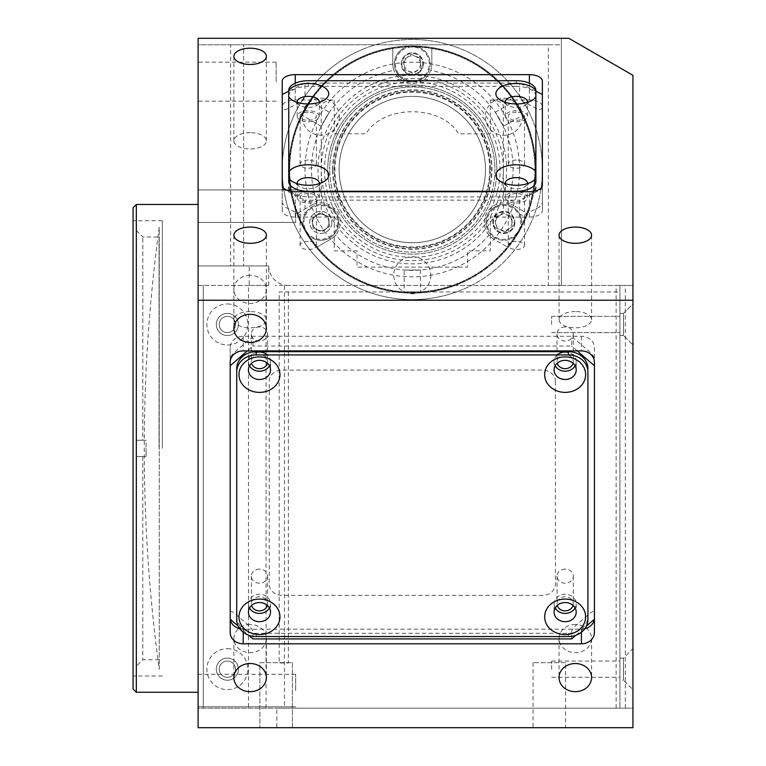 <?xml version="1.0" encoding="UTF-8"?>
<svg xmlns="http://www.w3.org/2000/svg" width="766" height="766" viewBox="0 0 766 766"><rect width="100%" height="100%" fill="white"/><g stroke="black" fill="none" stroke-linecap="round" stroke-linejoin="round"><path stroke-width="0.57" stroke-dasharray="3.83 2.87" d="M159.251 669.494L159.251 227.234A1638.953 1638.953 0 0 0 159.251 669.494L159.251 227.234M250.128 624.491A16.258 14.085 180 0 0 233.869 638.576A16.258 14.085 180 0 0 250.128 652.661A16.258 14.085 180 0 0 266.386 638.576A16.258 14.085 180 0 0 250.128 624.491M575.314 624.491A16.258 14.085 180 0 0 559.056 638.576A16.258 14.085 180 0 0 575.314 652.661A16.258 14.085 180 0 0 591.572 638.576A16.258 14.085 180 0 0 575.314 624.491M250.128 275.281A16.258 14.085 180 0 0 233.869 289.366A16.258 14.085 180 0 0 250.128 303.441A16.258 14.085 180 0 0 266.386 289.366A16.258 14.085 180 0 0 250.128 275.281M573.064 605.427A8.129 7.038 180 0 0 573.284 603.828A8.129 7.038 180 0 0 565.145 596.781A8.129 7.038 180 0 0 557.016 603.828A8.129 7.038 180 0 0 557.236 605.427M565.145 569.138A8.129 7.038 180 0 0 557.016 576.185A8.129 7.038 180 0 0 565.145 583.223A8.129 7.038 180 0 0 573.284 576.185A8.129 7.038 180 0 0 565.145 569.138M267.391 363.237A8.129 7.038 180 0 0 267.602 361.629A8.129 7.038 180 0 0 259.473 354.591A8.129 7.038 180 0 0 251.344 361.629A8.129 7.038 180 0 0 251.554 363.237M259.473 326.948A8.129 7.038 180 0 0 251.344 333.986A8.129 7.038 180 0 0 259.473 341.033A8.129 7.038 180 0 0 267.602 333.986A8.129 7.038 180 0 0 259.473 326.948M573.064 363.237A8.129 7.038 180 0 0 573.284 361.629A8.129 7.038 180 0 0 565.145 354.591A8.129 7.038 180 0 0 557.016 361.629A8.129 7.038 180 0 0 557.236 363.237M565.145 326.948A8.129 7.038 180 0 0 557.016 333.986A8.129 7.038 180 0 0 565.145 341.033A8.129 7.038 180 0 0 573.284 333.986A8.129 7.038 180 0 0 565.145 326.948M267.391 605.427A8.129 7.038 180 0 0 267.602 603.828A8.129 7.038 180 0 0 259.473 596.781A8.129 7.038 180 0 0 251.344 603.828A8.129 7.038 180 0 0 251.554 605.427M259.473 569.138A8.129 7.038 180 0 0 251.344 576.185A8.129 7.038 180 0 0 259.473 583.223A8.129 7.038 180 0 0 267.602 576.185A8.129 7.038 180 0 0 259.473 569.138M292.401 662.667L292.401 727.7L259.885 727.7L292.401 727.7L259.885 727.7L292.401 727.7L292.401 662.667L259.885 662.667L259.885 727.7L259.885 662.667L292.401 662.667M565.557 662.667L533.04 662.667L565.557 662.667L565.557 727.7L533.04 727.7L565.557 727.7M533.04 662.667L533.04 727.7M619.933 669.168L619.933 661.039L619.933 669.168M551.644 669.168L551.644 661.039L551.644 669.168M619.933 324.468L619.933 316.339L619.933 324.468M551.644 324.468L551.644 316.339L551.644 324.468M219.239 669.168A8.129 8.129 0 0 1 227.368 661.039A8.129 8.129 0 0 1 235.497 669.168A8.129 8.129 0 0 1 227.368 677.297A8.129 8.129 0 0 1 219.239 669.168A8.129 8.129 0 0 1 227.368 661.039A8.129 8.129 0 0 1 235.497 669.168A8.129 8.129 0 0 1 227.368 677.297A8.129 8.129 0 0 1 219.239 669.168M219.239 324.468A8.129 8.129 0 0 1 227.368 316.339A8.129 8.129 0 0 1 235.497 324.468A8.129 8.129 0 0 1 227.368 332.597A8.129 8.129 0 0 1 219.239 324.468A8.129 8.129 0 0 1 227.368 316.339A8.129 8.129 0 0 1 235.497 324.468A8.129 8.129 0 0 1 227.368 332.597A8.129 8.129 0 0 1 219.239 324.468M250.128 311.542A16.258 8.129 0 0 0 233.869 319.671A16.258 8.129 0 0 0 250.128 327.8A16.258 8.129 0 0 0 266.386 319.671A16.258 8.129 0 0 0 250.128 311.542M250.128 132.69A16.258 8.129 0 0 0 233.869 140.82A16.258 8.129 0 0 0 250.128 148.949A16.258 8.129 0 0 0 266.386 140.82A16.258 8.129 0 0 0 250.128 132.69M575.314 311.542A16.258 8.129 0 0 0 559.056 319.671A16.258 8.129 0 0 0 575.314 327.8A16.258 8.129 0 0 0 591.572 319.671A16.258 8.129 0 0 0 575.314 311.542M308.248 112.19A8.129 4.069 0 0 0 300.119 116.25A8.129 4.069 0 0 0 308.248 120.319A8.129 4.069 0 0 0 316.377 116.25A8.129 4.069 0 0 0 308.248 112.19M308.248 160.065A8.129 4.069 0 0 0 300.119 164.125A8.129 4.069 0 0 0 308.248 168.194A8.129 4.069 0 0 0 316.377 164.125A8.129 4.069 0 0 0 308.248 160.065M308.248 193.482A8.129 4.069 0 0 0 300.119 197.551A8.129 4.069 0 0 0 308.248 201.611A8.129 4.069 0 0 0 316.377 197.551A8.129 4.069 0 0 0 308.248 193.482M308.248 241.357A8.129 4.069 0 0 0 300.119 245.426A8.129 4.069 0 0 0 308.248 249.486A8.129 4.069 0 0 0 316.377 245.426A8.129 4.069 0 0 0 308.248 241.357M516.37 193.482A8.129 4.069 0 0 0 508.241 197.551A8.129 4.069 0 0 0 516.37 201.611A8.129 4.069 0 0 0 524.499 197.551A8.129 4.069 0 0 0 516.37 193.482M516.37 241.357A8.129 4.069 0 0 0 508.241 245.426A8.129 4.069 0 0 0 516.37 249.486A8.129 4.069 0 0 0 524.499 245.426A8.129 4.069 0 0 0 516.37 241.357M516.37 112.19A8.129 4.069 0 0 0 508.241 116.25A8.129 4.069 0 0 0 516.37 120.319A8.129 4.069 0 0 0 524.499 116.25A8.129 4.069 0 0 0 516.37 112.19M516.37 160.065A8.129 4.069 0 0 0 508.241 164.125A8.129 4.069 0 0 0 516.37 168.194A8.129 4.069 0 0 0 524.499 164.125A8.129 4.069 0 0 0 516.37 160.065M198.097 81.675L198.097 62.161L198.097 81.675M276.143 81.675L276.143 62.161L276.143 81.675M198.097 690.568L198.097 674.281L198.097 690.568M295.657 690.568L295.657 674.281L295.657 690.568M198.097 206.159L198.097 222.446L198.097 206.159M295.657 206.159L295.657 222.446L295.657 206.159M198.097 448.369L198.097 204.474L198.097 448.369M136.31 692.253L136.31 204.474M133.064 207.72L133.064 689.007M162.325 448.369L162.325 220.732L162.325 448.369M268.732 285.44L268.732 265.936L249.218 265.936L249.218 285.44L268.732 285.44L248.462 285.44L248.462 708.186L198.097 708.186L198.097 727.7L276.842 727.7L276.842 708.186L632.936 708.186L632.936 285.44L561.401 285.44L561.401 44.801L548.389 44.801L548.389 285.44L288.236 285.44L619.933 285.44L275.262 285.44M490.355 99.992A13.003 6.501 180 0 1 503.367 106.493L503.367 210.554A13.003 6.501 180 0 1 490.355 217.065L529.383 217.065A13.003 6.501 0 0 0 542.385 210.554L542.385 106.493A13.003 6.501 0 0 0 529.383 99.992L490.355 99.992L490.355 133.791L458.642 133.791C441.58 104.406 383.038 104.406 365.976 133.791L334.263 133.791L334.263 99.992L295.245 99.992A13.003 6.501 0 0 0 282.233 106.493L282.233 210.554A13.003 6.501 0 0 0 295.245 217.065L334.263 217.065A13.003 6.501 180 0 1 321.26 210.554L321.26 106.493A13.003 6.501 180 0 1 334.263 99.992M542.385 106.493L542.385 81.148M542.385 210.554L542.385 185.209L542.385 202.866L539.13 207.308L522.872 215.438L519.626 214.241L519.626 200.165L542.385 188.781M334.263 217.065L334.263 250.855L357.033 250.855L357.033 267.114L467.595 267.114L467.595 250.855L490.355 250.855L490.355 217.065M282.233 210.554L282.233 185.209M282.233 106.493L282.233 81.148M249.218 265.936L198.097 265.936L198.097 44.801L561.401 44.801L561.401 38.3L568.832 38.3M249.218 285.44L198.097 285.44L198.097 265.936L230.614 265.936L230.614 44.801L198.097 44.801L198.097 38.3L561.401 38.3L561.401 285.44L548.389 285.44M248.462 285.44L198.097 285.44L198.097 708.186L276.842 708.186M276.842 727.7L632.936 727.7L632.936 75.307M619.933 698.429L619.933 285.44L619.933 708.186L619.933 285.44L632.936 285.44L619.933 285.44L632.936 285.44L632.936 708.186L619.933 708.186L619.933 698.429M632.936 285.44L616.123 285.44L616.123 708.186L619.933 708.186L248.462 708.186M594.32 619.301A13.003 11.26 180 0 0 594.416 617.903L594.416 347.544A13.003 11.26 180 0 0 581.413 336.284L243.215 336.284A13.003 11.26 180 0 0 230.202 347.544L230.202 617.903A13.003 11.26 180 0 0 230.307 619.301M239.796 628.771A13.003 11.26 180 0 0 243.215 629.173L581.413 629.173A13.003 11.26 180 0 0 584.822 628.771M555.398 381.344L555.398 584.113A13.003 11.26 0 0 1 542.385 595.373L282.233 595.373A13.003 11.26 0 0 1 269.23 584.113L269.23 381.344A13.003 11.26 0 0 1 282.233 370.074L542.385 370.074A13.003 11.26 0 0 1 555.398 381.344M230.202 617.903L230.202 632.534M230.202 347.544L230.202 362.184L230.202 357.626L233.458 353.183L249.716 339.099L252.971 337.911L252.971 346.041L247.332 350.914M594.416 347.544L594.416 362.184M594.416 617.903L594.416 632.534M548.389 44.801L230.614 44.801M288.236 285.44A19.514 19.514 0 0 1 268.732 265.936L243.626 265.936L243.626 44.801L243.626 265.936L230.614 265.936M412.309 75.25A94.304 94.304 0 0 0 318.005 169.554A94.304 94.304 0 0 0 412.309 263.868A94.304 94.304 0 0 0 506.613 169.554A94.304 94.304 0 0 0 412.309 75.25M511.966 222.399A8.129 8.129 0 0 1 503.837 230.528A8.129 8.129 0 0 1 495.707 222.399A8.129 8.129 0 0 1 503.837 214.269A8.129 8.129 0 0 1 511.966 222.399M420.438 63.875A8.129 8.129 0 0 1 412.309 72.004A8.129 8.129 0 0 1 404.18 63.875A8.129 8.129 0 0 1 412.309 55.746A8.129 8.129 0 0 1 420.438 63.875M328.911 222.399A8.129 8.129 0 0 1 320.782 230.528A8.129 8.129 0 0 1 312.652 222.399A8.129 8.129 0 0 1 320.782 214.269A8.129 8.129 0 0 1 328.911 222.399M146.067 440.239L142.811 440.239L142.811 236.991L142.811 440.239L146.067 440.239L146.067 456.498L146.067 448.369L146.067 456.498L142.811 456.498L142.811 659.737L142.811 456.498L136.31 456.498L136.31 666.238L136.31 456.498L146.067 456.498L146.067 440.239L136.31 440.239L136.31 214.231L136.31 440.239L136.31 230.489L136.31 440.239L146.067 440.239M159.079 448.369L159.079 236.991L159.079 448.369M136.31 456.498L146.067 456.498L136.31 456.498L136.31 682.496L136.31 456.498M297.237 183.658A11.059 5.525 0 0 0 299.219 186.377A11.059 5.525 0 0 0 308.248 188.714A11.059 5.525 0 0 0 317.277 186.377A11.059 5.525 0 0 0 319.269 183.658M308.248 203.076A11.059 5.525 0 0 0 319.307 197.551A11.059 5.525 0 0 0 308.248 192.027A11.059 5.525 0 0 0 297.198 197.551A11.059 5.525 0 0 0 308.248 203.076M297.237 102.357A11.059 5.525 0 0 0 299.219 105.086A11.059 5.525 0 0 0 308.248 107.422A11.059 5.525 0 0 0 317.277 105.086A11.059 5.525 0 0 0 319.269 102.357M308.248 121.784A11.059 5.525 0 0 0 319.307 116.25A11.059 5.525 0 0 0 308.248 110.725A11.059 5.525 0 0 0 297.198 116.25A11.059 5.525 0 0 0 308.248 121.784M505.359 102.357A11.059 5.525 0 0 0 507.341 105.086A11.059 5.525 0 0 0 516.37 107.422A11.059 5.525 0 0 0 525.399 105.086A11.059 5.525 0 0 0 527.391 102.357M516.37 121.784A11.059 5.525 0 0 0 527.429 116.25A11.059 5.525 0 0 0 516.37 110.725A11.059 5.525 0 0 0 505.311 116.25A11.059 5.525 0 0 0 516.37 121.784M505.359 183.658A11.059 5.525 0 0 0 507.341 186.377A11.059 5.525 0 0 0 516.37 188.714A11.059 5.525 0 0 0 525.399 186.377A11.059 5.525 0 0 0 527.391 183.658M516.37 203.076A11.059 5.525 0 0 0 527.429 197.551A11.059 5.525 0 0 0 516.37 192.027A11.059 5.525 0 0 0 505.311 197.551A11.059 5.525 0 0 0 516.37 203.076M535.884 91.231L519.626 83.092L305.002 83.092L305.002 97.177L301.747 101.619L285.488 109.749L282.233 108.561L282.233 94.477L282.233 202.866L285.488 207.308L301.747 215.438L305.002 214.241L305.002 200.165L519.626 200.165M282.233 188.781L305.002 200.165M305.002 83.092L288.744 91.231M542.385 94.477L542.385 108.561L539.13 109.749L522.872 101.619L519.626 97.177L519.626 83.092M535.884 178.143L535.884 90.474M535.884 96.104A19.514 9.757 0 0 0 516.37 86.347L516.37 80.717M290.573 191.28A19.514 9.757 0 0 0 308.248 196.91L516.37 196.91A19.514 9.757 0 0 0 534.055 191.28M516.37 86.347L308.248 86.347A19.514 9.757 0 0 0 288.744 96.104L288.744 178.143M308.248 86.347L308.248 80.717M288.744 96.104L288.744 90.474M256.217 352.475A11.059 9.575 180 0 0 248.414 361.629L248.414 369.921M269.44 365.775A11.059 9.575 180 0 0 270.532 361.629L270.532 369.921M270.532 361.629A11.059 9.575 180 0 0 267.363 354.926M269.44 607.974A11.059 9.575 180 0 0 270.532 603.828A11.059 9.575 180 0 0 259.473 594.253A11.059 9.575 180 0 0 248.414 603.828L248.414 612.12M270.532 603.828L270.532 612.12M575.113 607.974A11.059 9.575 180 0 0 576.204 603.828A11.059 9.575 180 0 0 565.145 594.253A11.059 9.575 180 0 0 554.096 603.828L554.096 612.12M576.204 603.828L576.204 612.12M557.255 354.926A11.059 9.575 180 0 0 554.096 361.629L554.096 369.921M575.113 365.775A11.059 9.575 180 0 0 576.204 361.629L576.204 369.921M576.204 361.629A11.059 9.575 180 0 0 568.401 352.475M571.656 638.93L571.656 630.791L574.902 626.358L591.16 612.273L594.416 611.086L594.416 619.215L594.416 357.626L591.16 353.183L574.902 339.099L571.656 337.911L571.656 346.041L252.971 346.041M575.898 635.244L586.411 626.148M230.202 365.755L230.202 619.215L230.202 611.086L233.458 612.273L249.716 626.358L252.971 630.791L252.971 638.93M238.207 626.148L248.72 635.244M577.286 350.914L571.656 346.041M236.713 368.57L236.713 616.4A19.514 16.9 180 0 0 256.217 633.29L568.401 633.29A19.514 16.9 180 0 0 587.915 616.4L587.915 619.646M236.713 616.4L236.713 619.646M554.096 361.629A11.059 9.575 180 0 0 555.187 365.775M554.096 603.828A11.059 9.575 180 0 0 555.187 607.974M248.414 603.828A11.059 9.575 180 0 0 249.505 607.974M248.414 361.629A11.059 9.575 180 0 0 249.505 365.775M288.38 291.951L288.38 662.992L279.178 662.992L279.178 291.951L619.014 291.951L279.178 291.951M619.933 680.227L619.933 658.109L619.933 680.227L623.505 680.227L623.505 658.109L632.936 648.678L632.936 689.649L632.936 648.678M619.933 658.109L623.505 658.109L623.505 680.227L632.936 689.649M623.505 313.409L632.936 303.978L632.936 344.949L632.936 303.978L632.936 344.949L632.936 303.978L623.505 313.409L623.505 335.527L632.936 344.949L623.505 335.527L623.505 313.409L623.505 335.527L623.505 313.409L619.933 313.409L623.505 313.409M619.933 335.527L623.505 335.527L619.933 335.527L619.933 313.409L619.933 335.527M227.368 303.978A20.49 20.49 0 0 1 247.849 324.468A20.49 20.49 0 0 1 227.368 344.949A20.49 20.49 0 0 1 206.877 324.468A20.49 20.49 0 0 1 227.368 303.978M227.368 313.409A11.059 11.059 0 0 1 238.418 324.468A11.059 11.059 0 0 1 227.368 335.527A11.059 11.059 0 0 1 216.309 324.468A11.059 11.059 0 0 1 227.368 313.409A11.059 11.059 0 0 1 238.418 324.468A11.059 11.059 0 0 1 227.368 335.527A11.059 11.059 0 0 1 216.309 324.468A11.059 11.059 0 0 1 227.368 313.409M227.368 648.678A20.49 20.49 0 0 1 247.849 669.168A20.49 20.49 0 0 1 227.368 689.649A20.49 20.49 0 0 1 206.877 669.168A20.49 20.49 0 0 1 227.368 648.678M227.368 658.109A11.059 11.059 0 0 1 238.418 669.168A11.059 11.059 0 0 1 227.368 680.227A11.059 11.059 0 0 1 216.309 669.168A11.059 11.059 0 0 1 227.368 658.109A11.059 11.059 0 0 1 238.418 669.168A11.059 11.059 0 0 1 227.368 680.227A11.059 11.059 0 0 1 216.309 669.168A11.059 11.059 0 0 1 227.368 658.109M203.296 708.186L203.296 285.44L203.296 708.186L632.936 708.186M625.324 708.186L625.324 285.44L284.464 285.44L284.464 708.186M527.171 213.341A122.924 122.924 0 0 0 412.309 46.64A122.924 122.924 0 0 0 289.385 169.554A122.924 122.924 0 0 0 412.309 292.478A122.924 122.924 0 0 0 535.233 169.554A122.924 122.924 0 0 0 431.823 48.201L431.823 63.875A19.514 19.514 0 0 1 412.309 83.379A19.514 19.514 0 0 1 392.795 63.875L392.795 48.201A122.924 122.924 0 0 0 316.961 247.14A122.924 122.924 0 0 0 527.171 213.341L513.593 205.508L527.171 213.341M514.896 222.399A11.059 11.059 0 0 1 503.837 233.458A11.059 11.059 0 0 1 492.777 222.399A11.059 11.059 0 0 1 503.837 211.349A11.059 11.059 0 0 1 514.896 222.399A11.059 11.059 0 0 0 503.837 211.349A11.059 11.059 0 0 0 492.777 222.399A11.059 11.059 0 0 0 503.837 233.458A11.059 11.059 0 0 0 514.896 222.399M494.08 239.298A19.514 19.514 0 0 1 486.937 212.642A19.514 19.514 0 0 1 513.593 205.508A19.514 19.514 0 0 0 507.341 203.21A100.806 100.806 0 0 0 430.684 70.443A19.514 19.514 0 0 0 431.823 63.875L431.823 48.201A122.924 122.924 0 0 0 392.795 48.201L392.795 63.875A19.514 19.514 0 0 0 393.935 70.443A100.806 100.806 0 0 0 317.287 203.21A19.514 19.514 0 0 0 311.025 205.508A19.514 19.514 0 0 1 337.682 212.642A19.514 19.514 0 0 1 330.539 239.298L316.961 247.14L330.539 239.298A19.514 19.514 0 0 0 335.661 235.028A100.806 100.806 0 0 0 488.967 235.028A19.514 19.514 0 0 0 494.08 239.298L507.657 247.14L494.08 239.298M331.841 222.399A11.059 11.059 0 0 1 320.782 233.458A11.059 11.059 0 0 1 309.732 222.399A11.059 11.059 0 0 1 320.782 211.349A11.059 11.059 0 0 1 331.841 222.399A11.059 11.059 0 0 0 320.782 211.349A11.059 11.059 0 0 0 309.732 222.399A11.059 11.059 0 0 0 320.782 233.458A11.059 11.059 0 0 0 331.841 222.399M297.447 213.341L311.025 205.508L297.447 213.341M423.368 63.875A11.059 11.059 0 0 1 412.309 74.924A11.059 11.059 0 0 1 401.25 63.875A11.059 11.059 0 0 1 412.309 52.816A11.059 11.059 0 0 1 423.368 63.875A11.059 11.059 0 0 0 412.309 52.816A11.059 11.059 0 0 0 401.25 63.875A11.059 11.059 0 0 0 412.309 74.924A11.059 11.059 0 0 0 423.368 63.875M324.506 169.554A87.803 87.803 0 0 0 412.309 257.357A87.803 87.803 0 0 0 500.112 169.554A87.803 87.803 0 0 0 412.309 81.761A87.803 87.803 0 0 0 324.506 169.554M488.967 235.028L487.023 232.299A19.514 19.514 0 0 1 503.999 202.894L507.341 203.21M404.18 270.044L420.438 270.044L404.18 270.044L404.18 291.884L420.438 291.884L404.18 291.884M420.438 270.044L420.438 291.884M289.711 169.554A122.598 122.598 0 0 0 412.309 292.152A122.598 122.598 0 0 0 534.907 169.554A122.598 122.598 0 0 0 412.309 46.965A122.598 122.598 0 0 0 289.711 169.554A122.598 122.598 0 0 0 412.309 292.152A122.598 122.598 0 0 0 534.907 169.554A122.598 122.598 0 0 0 412.309 46.965A122.598 122.598 0 0 0 289.711 169.554A122.598 122.598 0 0 1 412.309 46.965A122.598 122.598 0 0 1 534.907 169.554A122.598 122.598 0 0 1 412.309 292.152A122.598 122.598 0 0 1 289.711 169.554M329.361 112.276L321.232 126.361L329.361 112.276L310.441 101.351L302.311 115.436L310.441 101.351M321.232 126.361L302.311 115.436M503.396 126.361L495.267 112.276L503.396 126.361L522.316 115.436L514.187 101.351L522.316 115.436M495.267 112.276L514.187 101.351M519.626 169.554A107.317 107.317 0 0 1 412.309 276.871A107.317 107.317 0 0 1 305.002 169.554A107.317 107.317 0 0 1 412.309 62.247A107.317 107.317 0 0 1 519.626 169.554M496.856 169.554A84.547 84.547 0 0 0 412.309 85.007A84.547 84.547 0 0 0 327.762 169.554A84.547 84.547 0 0 1 412.309 85.007A84.547 84.547 0 0 1 496.856 169.554A84.547 84.547 0 0 1 412.309 254.111A84.547 84.547 0 0 1 327.762 169.554A84.547 84.547 0 0 0 412.309 254.111A84.547 84.547 0 0 0 496.856 169.554M503.367 169.554A91.049 91.049 0 0 0 412.309 78.505A91.049 91.049 0 0 0 321.26 169.554A91.049 91.049 0 0 0 412.309 260.612A91.049 91.049 0 0 0 503.367 169.554M423.119 78.122A17.886 17.886 0 0 0 426.557 53.065A17.886 17.886 0 0 0 401.499 49.627A17.886 17.886 0 0 1 426.557 53.065A17.886 17.886 0 0 1 423.119 78.122A17.886 17.886 0 0 1 398.061 74.685A17.886 17.886 0 0 1 401.499 49.627A17.886 17.886 0 0 0 398.061 74.685A17.886 17.886 0 0 0 423.119 78.122A17.886 17.886 0 0 1 398.061 74.685A17.886 17.886 0 0 1 401.499 49.627M419.969 58.063L411.112 54.338L403.452 60.141L404.649 69.677L413.516 73.412L421.176 67.599L419.969 58.063M418.6 72.167A10.408 10.408 0 0 1 404.017 70.166A10.408 10.408 0 0 1 406.018 55.583A10.408 10.408 0 0 1 420.601 57.584A10.408 10.408 0 0 1 418.6 72.167M327.724 205.92A17.886 17.886 0 0 0 304.303 215.466A17.886 17.886 0 0 0 313.849 238.887A17.886 17.886 0 0 1 304.303 215.466A17.886 17.886 0 0 1 327.724 205.92A17.886 17.886 0 0 1 337.27 229.34A17.886 17.886 0 0 1 313.849 238.887A17.886 17.886 0 0 0 337.27 229.34A17.886 17.886 0 0 0 327.724 205.92A17.886 17.886 0 0 1 337.27 229.34A17.886 17.886 0 0 1 313.849 238.887M311.925 218.674L313.122 228.211L321.988 231.935L329.648 226.133L328.442 216.596L319.585 212.862L311.925 218.674M324.008 214.729A8.321 8.321 0 0 1 328.461 225.635A8.321 8.321 0 0 1 317.555 230.078A8.321 8.321 0 0 1 313.112 219.172A8.321 8.321 0 0 1 324.008 214.729M486.094 224.639A17.886 17.886 0 0 0 506.077 240.151A17.886 17.886 0 0 0 521.579 220.168A17.886 17.886 0 0 1 506.077 240.151A17.886 17.886 0 0 1 486.094 224.639A17.886 17.886 0 0 1 501.606 204.656A17.886 17.886 0 0 1 521.579 220.168A17.886 17.886 0 0 0 501.606 204.656A17.886 17.886 0 0 0 486.094 224.639A17.886 17.886 0 0 1 501.606 204.656A17.886 17.886 0 0 1 521.579 220.168M505.043 231.935L512.703 226.133L511.497 216.596L502.64 212.862L494.98 218.674L496.177 228.211L505.043 231.935M493.515 223.701A10.408 10.408 0 0 1 502.534 212.077A10.408 10.408 0 0 1 514.158 221.106A10.408 10.408 0 0 1 505.139 232.73A10.408 10.408 0 0 1 493.515 223.701M489.704 169.554A77.395 77.395 0 0 1 412.309 246.958A77.395 77.395 0 0 1 334.914 169.554A77.395 77.395 0 0 1 412.309 92.159A77.395 77.395 0 0 1 489.704 169.554M494.913 169.554A82.594 82.594 0 0 1 412.309 252.158A82.594 82.594 0 0 1 329.715 169.554A82.594 82.594 0 0 0 412.309 252.158A82.594 82.594 0 0 0 494.913 169.554A82.594 82.594 0 0 0 412.309 86.96A82.594 82.594 0 0 0 329.715 169.554A82.594 82.594 0 0 1 412.309 86.96A82.594 82.594 0 0 1 494.913 169.554M339.147 169.554A73.172 73.172 0 0 1 412.309 96.392A73.172 73.172 0 0 1 485.481 169.554A73.172 73.172 0 0 1 412.309 242.726A73.172 73.172 0 0 1 339.147 169.554A73.172 73.172 0 0 1 412.309 96.392A73.172 73.172 0 0 1 485.481 169.554A73.172 73.172 0 0 1 412.309 242.726A73.172 73.172 0 0 1 339.147 169.554M332.635 169.554A79.674 79.674 0 0 1 412.309 89.89A79.674 79.674 0 0 1 491.983 169.554A79.674 79.674 0 0 1 412.309 249.228A79.674 79.674 0 0 1 332.635 169.554M542.385 169.554A130.076 130.076 0 0 1 412.309 299.63A130.076 130.076 0 0 1 282.233 169.554A130.076 130.076 0 0 1 412.309 39.487A130.076 130.076 0 0 1 542.385 169.554A130.076 130.076 0 0 1 412.309 299.63A130.076 130.076 0 0 1 282.233 169.554A130.076 130.076 0 0 1 412.309 39.487A130.076 130.076 0 0 1 542.385 169.554M535.884 169.554A123.575 123.575 0 0 1 412.309 293.129A123.575 123.575 0 0 1 288.744 169.554A123.575 123.575 0 0 1 412.309 45.989A123.575 123.575 0 0 1 535.884 169.554M430.846 275.243A18.537 18.537 0 0 1 412.309 293.78A18.537 18.537 0 0 1 393.772 275.243A18.537 18.537 0 0 1 412.309 256.706A18.537 18.537 0 0 1 430.846 275.243M339.319 116.719A18.537 18.537 0 0 1 320.782 135.247A18.537 18.537 0 0 1 302.244 116.719A18.537 18.537 0 0 1 320.782 98.182A18.537 18.537 0 0 1 339.319 116.719M522.374 116.719A18.537 18.537 0 0 1 503.837 135.247A18.537 18.537 0 0 1 485.299 116.719A18.537 18.537 0 0 1 503.837 98.182A18.537 18.537 0 0 1 522.374 116.719M332.961 169.554A79.348 79.348 0 0 0 412.309 248.902A79.348 79.348 0 0 0 491.657 169.554A79.348 79.348 0 0 0 412.309 90.216A79.348 79.348 0 0 0 332.961 169.554M361.734 49.723A130.076 130.076 0 0 0 292.468 220.139A130.076 130.076 0 0 0 462.884 289.395A130.076 130.076 0 0 1 292.468 220.139A130.076 130.076 0 0 1 361.734 49.723A130.076 130.076 0 0 1 532.15 118.979A130.076 130.076 0 0 1 462.884 289.395A130.076 130.076 0 0 0 532.15 118.979A130.076 130.076 0 0 0 361.734 49.723M460.356 283.41A123.575 123.575 0 0 1 298.462 217.611A123.575 123.575 0 0 1 364.262 55.707A123.575 123.575 0 0 1 526.156 121.507A123.575 123.575 0 0 1 460.356 283.41M442.662 241.462A78.046 78.046 0 0 1 340.41 199.907A78.046 78.046 0 0 1 381.966 97.655A78.046 78.046 0 0 1 484.217 139.211A78.046 78.046 0 0 1 442.662 241.462A78.046 78.046 0 0 1 340.41 199.907A78.046 78.046 0 0 1 381.966 97.655A78.046 78.046 0 0 1 484.217 139.211A78.046 78.046 0 0 1 442.662 241.462M295.245 99.992L295.245 83.197M529.383 99.992L529.383 83.197M529.383 217.065L529.383 191.72M295.245 217.065L295.245 191.72M581.413 629.173L581.413 632.247M243.215 629.173L243.215 632.247M243.215 336.284L243.215 350.914M581.413 336.284L581.413 350.914M516.37 196.91L516.37 191.72M308.248 196.91L308.248 191.72M568.401 633.29L568.401 636.546M256.217 633.29L256.217 636.546M266.07 708.186L266.07 285.44M402.093 50.403A16.909 16.909 0 0 1 425.781 53.649A16.909 16.909 0 0 1 422.526 77.347A16.909 16.909 0 0 1 398.837 74.091A16.909 16.909 0 0 1 402.093 50.403M314.223 237.987A16.909 16.909 0 0 1 305.194 215.84A16.909 16.909 0 0 1 327.341 206.82A16.909 16.909 0 0 1 336.37 228.957A16.909 16.909 0 0 1 314.223 237.987M520.612 220.292A16.909 16.909 0 0 1 505.953 239.184A16.909 16.909 0 0 1 487.061 224.515A16.909 16.909 0 0 1 501.72 205.623A16.909 16.909 0 0 1 520.612 220.292M233.869 638.576L233.869 677.594M559.056 638.576L559.056 677.594M233.869 289.366L233.869 328.384M557.016 576.185L557.016 603.828M251.344 333.986L251.344 361.629M557.016 333.986L557.016 361.629M251.344 576.185L251.344 603.828M551.644 661.039L619.933 661.039M551.644 316.339L619.933 316.339L551.644 316.339M233.869 319.671L233.869 235.191M233.869 140.82L233.869 56.33M559.056 319.671L559.056 235.191M300.119 164.125L300.119 116.25M300.119 245.426L300.119 197.551M508.241 245.426L508.241 197.551M508.241 164.125L508.241 116.25M276.143 62.161L198.097 62.161M295.657 674.31L198.097 674.31M295.657 674.281L198.097 674.281M295.657 189.901L198.097 189.901L295.657 189.92M162.325 220.732L133.064 220.732M162.325 675.995L133.064 675.995M295.657 222.446L198.097 222.446L295.657 222.418M295.657 706.807L198.097 706.807L295.657 706.836M276.143 101.179L198.097 101.179M524.499 164.125L524.499 116.25M524.499 245.426L524.499 197.551M316.377 245.426L316.377 197.551M316.377 164.125L316.377 116.25M591.572 319.671L591.572 235.191M266.386 140.82L266.386 56.33M266.386 319.671L266.386 235.191M551.644 332.597L619.933 332.597L551.644 332.597M551.644 677.297L619.933 677.297M267.602 576.185L267.602 603.828M573.284 333.986L573.284 361.629M267.602 333.986L267.602 361.629M573.284 576.185L573.284 603.828M266.386 289.366L266.386 328.384M591.572 638.576L591.572 677.594M266.386 638.576L266.386 677.594M136.31 230.489L142.811 236.991L159.079 236.991M159.079 659.737L142.811 659.737L136.31 666.238M317.277 186.377L324.976 180.939M319.307 197.551L319.307 183.189M317.277 105.086L324.976 99.637M319.307 116.25L319.307 101.888M525.399 105.086L533.098 99.637M527.429 116.25L527.429 101.888M525.399 186.377L533.098 180.939M527.429 197.551L527.429 183.189M505.311 197.551L505.311 183.189M507.341 186.377L499.643 180.939M505.311 116.25L505.311 101.888M507.341 105.086L499.643 99.637M297.198 116.25L297.198 101.888M299.219 105.086L291.52 99.637M297.198 197.551L297.198 183.189M299.219 186.377L291.52 180.939"/><path stroke-width="1.15" d="M250.128 663.519A16.258 14.085 180 0 0 233.869 677.594A16.258 14.085 180 0 0 250.128 691.679A16.258 14.085 180 0 0 266.386 677.594A16.258 14.085 180 0 0 250.128 663.519M575.314 663.519A16.258 14.085 180 0 0 559.056 677.594A16.258 14.085 180 0 0 575.314 691.679A16.258 14.085 180 0 0 591.572 677.594A16.258 14.085 180 0 0 575.314 663.519M250.128 314.309A16.258 14.085 180 0 0 233.869 328.384A16.258 14.085 180 0 0 250.128 342.469A16.258 14.085 180 0 0 266.386 328.384A16.258 14.085 180 0 0 250.128 314.309M557.236 605.427A8.129 7.038 180 0 0 565.145 610.866A8.129 7.038 180 0 0 573.064 605.427M251.554 363.237A8.129 7.038 180 0 0 259.473 368.666A8.129 7.038 180 0 0 267.391 363.237M557.236 363.237A8.129 7.038 180 0 0 565.145 368.666A8.129 7.038 180 0 0 573.064 363.237M251.554 605.427A8.129 7.038 180 0 0 259.473 610.866A8.129 7.038 180 0 0 267.391 605.427M250.128 227.062A16.258 8.129 0 0 0 233.869 235.191A16.258 8.129 0 0 0 250.128 243.32A16.258 8.129 0 0 0 266.386 235.191A16.258 8.129 0 0 0 250.128 227.062M250.128 48.201A16.258 8.129 0 0 0 233.869 56.33A16.258 8.129 0 0 0 250.128 64.459A16.258 8.129 0 0 0 266.386 56.33A16.258 8.129 0 0 0 250.128 48.201M575.314 227.062A16.258 8.129 0 0 0 559.056 235.191A16.258 8.129 0 0 0 575.314 243.32A16.258 8.129 0 0 0 591.572 235.191A16.258 8.129 0 0 0 575.314 227.062M136.31 692.253L133.064 689.007L133.064 207.72L136.31 204.474L136.31 692.253L198.097 692.253M529.383 74.647L295.245 74.647A13.003 6.501 0 0 0 282.233 81.148L282.233 185.209A13.003 6.501 0 0 0 295.245 191.72L529.383 191.72A13.003 6.501 0 0 0 542.385 185.209L542.385 81.148A13.003 6.501 0 0 0 529.383 74.647L529.383 83.197M198.097 300.224L198.097 38.3L568.832 38.3L632.936 75.307L632.936 727.7L198.097 727.7L198.097 300.224L632.936 300.224M230.307 619.301A13.003 11.26 180 0 0 239.796 628.771M584.822 628.771A13.003 11.26 180 0 0 594.32 619.301M243.215 643.804L581.413 643.804A13.003 11.26 180 0 0 594.416 632.534L594.416 362.184A13.003 11.26 180 0 0 581.413 350.914L243.215 350.914A13.003 11.26 180 0 0 230.202 362.184L230.202 632.534A13.003 11.26 180 0 0 243.215 643.804L243.215 632.247M288.744 181.523L288.744 178.143A20.49 10.245 0 0 0 291.52 180.939A20.49 10.245 0 0 0 308.248 185.267A20.49 10.245 0 0 0 324.976 180.939A20.49 10.245 0 0 0 326.44 170.311A20.49 10.245 0 0 0 308.248 164.776A20.49 10.245 0 0 0 288.744 171.9L288.744 181.523A19.514 9.757 0 0 0 308.248 191.28L516.37 191.28A19.514 9.757 0 0 0 535.884 181.523L535.884 171.9A20.49 10.245 0 0 0 516.37 164.776A20.49 10.245 0 0 0 498.178 170.311A20.49 10.245 0 0 0 499.643 180.939A20.49 10.245 0 0 0 516.37 185.267A20.49 10.245 0 0 0 533.098 180.939A20.49 10.245 0 0 0 535.884 178.143L535.884 181.523M319.269 183.658A11.059 5.525 0 0 0 319.307 183.189A11.059 5.525 0 0 0 308.248 177.655A11.059 5.525 0 0 0 297.198 183.189A11.059 5.525 0 0 0 297.237 183.658M308.248 103.965A20.49 10.245 0 0 0 324.976 99.637A20.49 10.245 0 0 0 326.44 89.019A20.49 10.245 0 0 0 308.248 83.484A20.49 10.245 0 0 0 288.744 90.599L288.744 96.851A20.49 10.245 0 0 0 291.52 99.637A20.49 10.245 0 0 0 308.248 103.965M319.269 102.357A11.059 5.525 0 0 0 319.307 101.888A11.059 5.525 0 0 0 308.248 96.363A11.059 5.525 0 0 0 297.198 101.888A11.059 5.525 0 0 0 297.237 102.357M535.884 90.599A20.49 10.245 0 0 0 516.37 83.484A20.49 10.245 0 0 0 498.178 89.019A20.49 10.245 0 0 0 499.643 99.637A20.49 10.245 0 0 0 516.37 103.965A20.49 10.245 0 0 0 533.098 99.637A20.49 10.245 0 0 0 535.884 96.851L535.884 90.474A19.514 9.757 0 0 0 516.37 80.717L308.248 80.717A19.514 9.757 0 0 0 288.744 90.474L288.744 90.599M527.391 102.357A11.059 5.525 0 0 0 527.429 101.888A11.059 5.525 0 0 0 516.37 96.363A11.059 5.525 0 0 0 505.311 101.888A11.059 5.525 0 0 0 505.359 102.357M527.391 183.658A11.059 5.525 0 0 0 527.429 183.189A11.059 5.525 0 0 0 516.37 177.655A11.059 5.525 0 0 0 505.311 183.189A11.059 5.525 0 0 0 505.359 183.658M288.744 91.231L282.233 94.477M542.385 185.209L542.385 94.477L535.884 91.231M535.884 171.9L535.884 96.851M534.055 191.28A19.514 9.757 0 0 0 535.884 187.153M288.744 187.153A19.514 9.757 0 0 0 290.573 191.28M288.744 96.851L288.744 171.9M279.963 374.641A20.49 17.742 180 0 0 259.473 356.899A20.49 17.742 180 0 0 238.982 374.641A20.49 17.742 180 0 0 259.473 392.384A20.49 17.742 180 0 0 279.963 374.641M270.532 369.921A11.059 9.575 180 0 0 259.473 360.346A11.059 9.575 180 0 0 248.414 369.921A11.059 9.575 180 0 0 259.473 379.496A11.059 9.575 180 0 0 270.532 369.921M267.363 354.926A11.059 9.575 180 0 0 256.217 352.475M279.963 616.831A20.49 17.742 180 0 0 259.473 599.089A20.49 17.742 180 0 0 238.982 616.831A20.49 17.742 180 0 0 259.473 634.574A20.49 17.742 180 0 0 279.963 616.831M270.532 612.12A11.059 9.575 180 0 0 259.473 602.545A11.059 9.575 180 0 0 248.414 612.12A11.059 9.575 180 0 0 259.473 621.695A11.059 9.575 180 0 0 270.532 612.12M585.636 616.831A20.49 17.742 180 0 0 565.145 599.089A20.49 17.742 180 0 0 544.664 616.831A20.49 17.742 180 0 0 565.145 634.574A20.49 17.742 180 0 0 585.636 616.831M576.204 612.12A11.059 9.575 180 0 0 565.145 602.545A11.059 9.575 180 0 0 554.096 612.12A11.059 9.575 180 0 0 565.145 621.695A11.059 9.575 180 0 0 576.204 612.12M585.636 374.641A20.49 17.742 180 0 0 565.145 356.899A20.49 17.742 180 0 0 544.664 374.641A20.49 17.742 180 0 0 565.145 392.384A20.49 17.742 180 0 0 585.636 374.641M576.204 369.921A11.059 9.575 180 0 0 565.145 360.346A11.059 9.575 180 0 0 554.096 369.921A11.059 9.575 180 0 0 565.145 379.496A11.059 9.575 180 0 0 576.204 369.921M568.401 352.475A11.059 9.575 180 0 0 557.255 354.926M248.72 635.244L252.971 638.93L571.656 638.93L575.898 635.244M586.411 626.148L594.416 619.215M230.202 619.215L238.207 626.148M247.332 350.914L230.202 365.755L230.202 362.184M594.416 365.755L577.286 350.914M568.401 636.546A19.514 16.9 180 0 0 587.915 619.646L587.915 371.816A19.514 16.9 180 0 0 568.401 354.926L256.217 354.926A19.514 16.9 180 0 0 236.713 371.816L236.713 619.646A19.514 16.9 180 0 0 256.217 636.546L568.401 636.546M587.915 616.4L587.915 371.816M587.915 368.57A19.514 16.9 180 0 0 568.401 351.671L568.401 354.926M568.401 351.671L256.217 351.671A19.514 16.9 180 0 0 236.713 368.57L236.713 371.816M256.217 351.671L256.217 354.926M555.187 365.775A11.059 9.575 180 0 0 565.145 371.204A11.059 9.575 180 0 0 575.113 365.775M555.187 607.974A11.059 9.575 180 0 0 565.145 613.403A11.059 9.575 180 0 0 575.113 607.974M249.505 607.974A11.059 9.575 180 0 0 259.473 613.403A11.059 9.575 180 0 0 269.44 607.974M249.505 365.775A11.059 9.575 180 0 0 259.473 371.204A11.059 9.575 180 0 0 269.44 365.775M295.245 83.197L295.245 74.647M581.413 632.247L581.413 643.804M198.097 204.474L136.31 204.474"/></g></svg>
